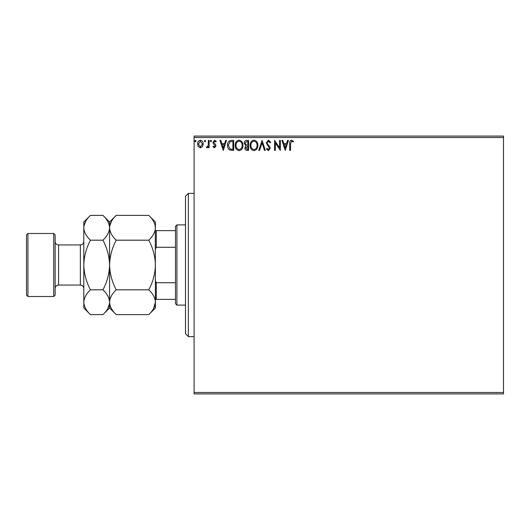 <?xml version="1.0" encoding="UTF-8"?>
<svg xmlns="http://www.w3.org/2000/svg" width="530" height="530" viewBox="0 0 530 530"><rect width="100%" height="100%" fill="white"/><g stroke="black" fill="none" stroke-linecap="round" stroke-linejoin="round"><path stroke-width="0.79" d="M503.5 393.916L194.093 393.916L194.093 392.485L503.5 392.485L503.5 393.916M503.5 137.515L194.093 137.515L194.093 136.084L503.5 136.084L503.5 392.485M202.473 146.618L200.393 147.837L198.313 146.624L197.564 144.021C197.544 141.941 198.485 140.689 200.393 140.251C202.301 140.682 203.242 141.941 203.222 144.021L202.473 146.618M209.138 140.377L209.138 147.704L208.363 147.704L208.363 146.624L207.025 147.837L206.435 147.585L206.806 146.803L207.15 146.936L208.244 145.352L208.363 140.377L209.138 140.377M214.478 147.837L212.994 146.79L213.444 146.161L214.431 146.936L215.18 145.949L213.245 143.498L212.994 142.365L214.617 140.251L216.207 141.245L215.763 141.921L214.703 141.152L213.762 142.332L215.703 144.783L215.948 145.909L214.478 147.837M231.358 140.377L233.69 140.377L233.69 150.407L229.781 150.043C228.158 148.917 227.403 147.32 227.516 145.266C227.403 142.371 228.682 140.742 231.358 140.377M248.603 140.377L248.603 150.407L247.185 150.407C245.655 150.328 244.886 149.5 244.873 147.923L245.814 145.79L244.231 143.226C244.237 141.57 245.026 140.622 246.596 140.377L248.603 140.377M262.098 140.377L265.311 150.407L264.47 150.407L262.032 142.802L259.594 150.407L258.759 150.407L262.098 140.377M279.582 140.377L280.35 140.377L280.35 150.407L275.342 142.928L275.342 150.407L274.566 150.407L274.566 140.377L279.582 147.837L279.582 140.377M290.506 143.736L290.506 150.407L289.738 150.407L289.738 143.637C289.426 141.815 290.043 140.642 291.573 140.119L293.468 141.278L293.07 142.047L291.579 141.152L290.506 143.736M194.093 137.515L194.093 392.485M285.239 150.407L281.894 140.377L282.735 140.377L283.769 143.59L286.584 143.59L287.611 140.377L288.452 140.377L285.239 150.407M268.458 140.119L270.711 142.312L270.081 142.822L268.511 141.152L267.113 142.848L267.365 143.835L269.803 146.797L270.194 148.32L268.405 150.666L266.471 148.963L267.074 148.347L268.418 149.632L269.425 148.367L266.338 142.835L268.458 140.119M257.858 145.346C257.911 148.208 256.646 149.977 254.049 150.666C251.392 150.043 250.094 148.287 250.14 145.399C250.094 142.53 251.372 140.775 253.989 140.119C256.599 140.748 257.891 142.49 257.858 145.346M242.945 145.346C242.998 148.208 241.733 149.977 239.136 150.666C236.479 150.043 235.181 148.287 235.234 145.399C235.181 142.53 236.466 140.775 239.076 140.119C241.693 140.748 242.978 142.49 242.945 145.346M223.276 150.407L219.937 140.377L220.772 140.377L221.805 143.59L224.621 143.59L225.648 140.377L226.489 140.377L223.276 150.407M211.576 141.086L210.933 141.921L210.291 141.086L210.933 140.251L211.576 141.086M205.666 141.086L205.024 141.921L204.381 141.086L205.024 140.251L205.666 141.086M196.02 141.086L195.378 141.921L194.735 141.086L195.378 140.251L196.02 141.086M284.093 144.624L285.173 147.989L286.253 144.624L284.093 144.624M250.915 145.399C250.875 147.691 251.909 149.102 254.016 149.632C256.109 149.076 257.13 147.651 257.083 145.352C257.123 143.073 256.096 141.669 254.016 141.152C251.896 141.669 250.862 143.087 250.915 145.399M247.033 149.374L247.828 149.374L247.828 146.161L245.642 147.903L247.033 149.374M247.437 145.134L247.828 145.134L247.828 141.404L246.947 141.404L244.999 143.226L246.211 145.015L247.437 145.134M236.002 145.399C235.963 147.691 236.996 149.102 239.103 149.632C241.196 149.076 242.217 147.651 242.17 145.352C242.21 143.073 241.183 141.669 239.103 141.152C236.99 141.669 235.956 143.087 236.002 145.399M232.915 149.374L232.915 141.404L230.027 141.662L228.291 145.266L230.192 149.096L232.915 149.374M222.13 144.624L223.216 147.989L224.289 144.624L222.13 144.624M198.339 144.014L200.393 146.936L202.453 144.014L200.393 141.152L198.339 144.014M188.362 336.623L185.5 333.754L185.5 196.246L188.362 193.377L188.362 336.623L194.093 336.623M176.907 305.108L175.47 303.677L175.47 226.323L176.907 224.892L176.907 305.108L185.5 305.108M175.47 247.285L156.277 247.285L155.416 249.246M155.416 280.754L156.277 282.715L156.277 299.377L155.416 299.377M175.47 282.715L156.277 282.715M155.416 230.623L156.277 230.623L156.277 247.285M175.47 230.623L156.277 230.623M175.47 299.377L156.277 299.377M55.146 234.916L55.146 295.084L53.715 296.515L53.715 233.485L55.146 234.916M27.931 296.515L26.5 295.084L26.5 234.916L27.931 233.485L27.931 296.515L53.715 296.515M116.229 314.621L109.584 307.97L109.584 302.213C109.836 297.86 112.049 293.726 116.229 289.811C112.062 282.026 109.843 273.752 109.584 265C109.843 256.235 112.062 247.967 116.229 240.189C112.075 236.327 109.856 232.193 109.584 227.787C109.836 223.428 112.049 219.294 116.229 215.379L148.771 215.379C152.925 219.241 155.144 223.375 155.416 227.787C155.164 232.14 152.951 236.274 148.771 240.189C152.938 247.974 155.157 256.248 155.416 265C155.157 273.765 152.938 282.033 148.771 289.811C152.925 293.673 155.144 297.807 155.416 302.213C155.164 306.572 152.951 310.706 148.771 314.621L116.229 314.621C112.075 310.759 109.856 306.625 109.584 302.213L109.717 303.928M116.229 240.189L148.771 240.189M111.432 221.407L109.717 226.071M153.567 308.592L155.416 302.213L155.283 226.071M116.229 289.811L148.771 289.811M90.445 215.379L83.8 222.03L83.8 227.787C84.071 232.193 86.291 236.327 90.445 240.189C86.277 247.96 84.065 256.228 83.8 265C84.058 273.752 86.277 282.02 90.445 289.811C86.264 293.726 84.051 297.86 83.8 302.213C84.071 306.625 86.291 310.759 90.445 314.621L83.8 307.97L83.8 227.787C84.051 223.428 86.264 219.294 90.445 215.379L102.933 215.379C107.086 219.241 109.306 223.375 109.584 227.787C109.326 232.14 107.113 236.274 102.933 240.189C107.1 247.98 109.319 256.248 109.584 265C109.312 273.772 107.1 282.04 102.933 289.811C107.086 293.673 109.306 297.807 109.584 302.213L109.584 222.03L116.229 215.379M148.771 314.621L155.416 307.97L155.416 302.213M155.416 227.787L155.416 222.03L148.771 215.379M109.584 227.787L109.445 226.071M109.584 302.213C109.326 306.572 107.113 310.706 102.933 314.621L90.445 314.621M107.729 308.592L109.445 303.928M85.648 221.407L83.932 226.071M83.8 302.213L83.932 303.928M90.445 240.189L102.933 240.189M90.445 289.811L102.933 289.811M80.361 244.946L58.585 244.946L58.585 285.054L80.361 285.054L80.361 244.946C82.448 244.741 83.594 243.595 83.8 241.508M188.362 193.377L194.093 193.377M176.907 224.892L185.5 224.892M80.361 285.054C82.448 285.259 83.594 286.405 83.8 288.492M58.585 285.054C56.498 285.259 55.352 286.405 55.146 288.492M27.931 233.485L53.715 233.485M109.584 222.03L102.933 215.379M109.584 307.97L102.933 314.621M58.585 244.946C56.498 244.741 55.352 243.595 55.146 241.508"/></g></svg>
